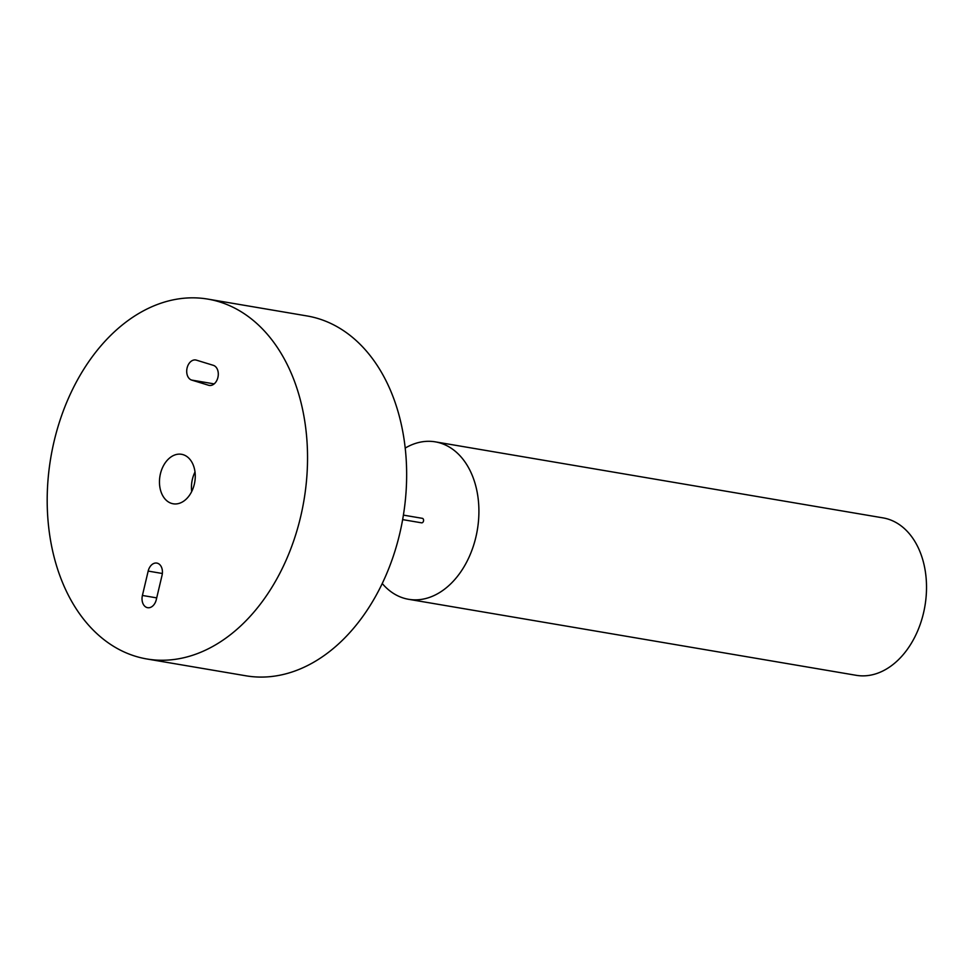 <?xml version="1.0" encoding="UTF-8"?>
<svg xmlns="http://www.w3.org/2000/svg" width="975" height="975" viewBox="0 0 975 975"><rect width="100%" height="100%" fill="white"/><g stroke="black" fill="none" stroke-linecap="round" stroke-linejoin="round"><path stroke-width="1.46" d="M213.33 365.332A10.262 7.215 99.6 0 1 218.01 376.959A10.262 7.215 99.6 0 1 209.259 385.418A10.262 7.215 99.6 0 1 208.626 385.271L191.673 380.079A10.262 7.215 99.6 0 1 186.993 368.44A10.262 7.215 99.6 0 1 195.743 359.994A10.262 7.215 99.6 0 1 196.389 360.141L213.33 365.332M148.176 571.082A10.262 7.215 99.6 0 1 156.829 563.087A10.262 7.215 99.6 0 1 162.045 575.323L156.28 599.698A10.262 7.215 99.6 0 1 147.627 607.693A10.262 7.215 99.6 0 1 142.411 595.457L148.176 571.082L162.35 573.495M191.697 491.534A25.094 17.648 99.6 0 1 195.012 471.985M183.129 454.679A25.094 17.648 99.6 0 1 194.561 483.125A25.094 17.648 99.6 0 1 173.16 503.783A25.094 17.648 99.6 0 1 159.961 476.092A25.094 17.648 99.6 0 1 181.569 454.301A25.094 17.648 99.6 0 1 183.129 454.679M207.919 299.118L307.027 315.949A182.496 128.371 99.6 0 1 318.374 318.642A182.496 128.371 99.6 0 1 401.517 525.513A182.496 128.371 99.6 0 1 245.932 675.797L146.811 658.966A182.496 128.371 -80.4 0 0 302.408 508.682A182.496 128.371 -80.4 0 0 219.265 301.811A182.496 128.371 -80.4 0 0 207.919 299.118A182.496 128.371 -80.4 0 0 50.81 457.555A182.496 128.371 -80.4 0 0 146.811 658.966M403.406 515.117L422.333 518.334A2.279 1.609 99.6 0 1 422.48 518.359A2.279 1.609 99.6 0 1 423.516 520.955A2.279 1.609 99.6 0 1 421.578 522.832L402.651 519.614M382.237 583.513A79.84 56.16 -80.4 0 0 408.586 599.296A79.84 56.16 -80.4 0 0 476.665 533.544A79.84 56.16 -80.4 0 0 440.286 443.04A79.84 56.16 -80.4 0 0 435.325 441.858A79.84 56.16 -80.4 0 0 405.234 448.061M435.325 441.858L882.936 517.871A79.84 56.16 99.6 0 1 887.896 519.041A79.84 56.16 99.6 0 1 924.276 609.546A79.84 56.16 99.6 0 1 856.208 675.309L408.586 599.296M208.626 385.271L209.918 385.491M191.673 380.079L214.147 383.894M142.411 595.457L156.707 597.882"/></g></svg>
